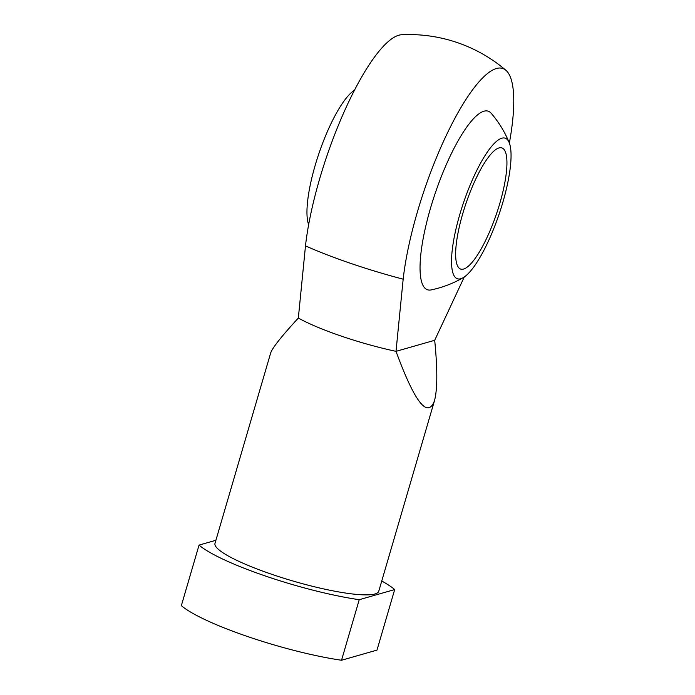 <?xml version="1.0" encoding="UTF-8"?>
<svg xmlns="http://www.w3.org/2000/svg" width="695" height="695" viewBox="0 0 695 695"><rect width="100%" height="100%" fill="white"/><g stroke="black" fill="none" stroke-linecap="round" stroke-linejoin="round"><path stroke-width="1.04" d="M308.649 224.659A74.235 18.695 -71.2 0 1 319.031 153.187A74.235 18.695 -71.2 0 1 354.467 90.254M509.366 143.057A139.443 35.124 108.8 0 0 505.917 70.299A139.443 35.124 108.8 0 0 448.822 130.13A139.443 35.124 108.8 0 0 403.169 279.19L396.011 351.349A85.311 14.23 -163.7 0 1 298.337 318.058L305.487 245.891A139.443 35.124 -71.2 0 1 343.721 112.755A139.443 35.124 -71.2 0 1 398.756 35.245A139.443 35.124 -71.2 0 1 401.623 34.75M359.237 599.698A106.63 17.783 -163.7 0 1 199.048 545.097L181.343 605.649A106.63 17.783 -163.7 0 0 341.532 660.25L376.985 650.112L394.69 589.56L359.237 599.698L341.532 660.25M199.048 545.097L215.902 540.276M381.746 581.029A106.63 17.783 -163.7 0 1 394.69 589.56M434.696 340.289L396.011 351.349C414.724 402.179 427.521 418.703 434.418 400.911C437.494 389.756 437.589 369.549 434.696 340.289L464.26 276.992M509.2 142.64A74.235 18.695 108.8 0 0 464.903 198.701A74.235 18.695 108.8 0 0 460.742 278.747A74.235 18.695 108.8 0 0 463.131 277.705A74.235 18.695 108.8 0 0 498.967 214.59A74.235 18.695 108.8 0 0 509.2 142.64A108.342 108.342 0 0 0 491.235 113.32A94.312 23.752 108.8 0 0 435.331 192.932A94.312 23.752 108.8 0 0 431.108 289.919M434.418 400.911L378.749 591.271A85.311 14.23 -163.7 0 1 292.882 580.985A85.311 14.23 -163.7 0 1 214.99 543.386L270.659 353.025C272.318 347.96 281.544 336.302 298.337 318.058M463.582 269.043A63.983 16.115 108.8 0 0 498.272 208.439A63.983 16.115 108.8 0 0 501.929 147.931A63.983 16.115 108.8 0 0 466.032 203.296A63.983 16.115 108.8 0 0 460.646 269.052A63.983 16.115 108.8 0 0 463.582 269.043M403.169 279.19A130.391 21.745 -163.7 0 1 305.487 245.891M505.899 70.282A149.286 149.286 0 0 0 401.571 34.75M431.056 289.928A108.342 108.342 0 0 0 463.122 277.713"/></g></svg>
